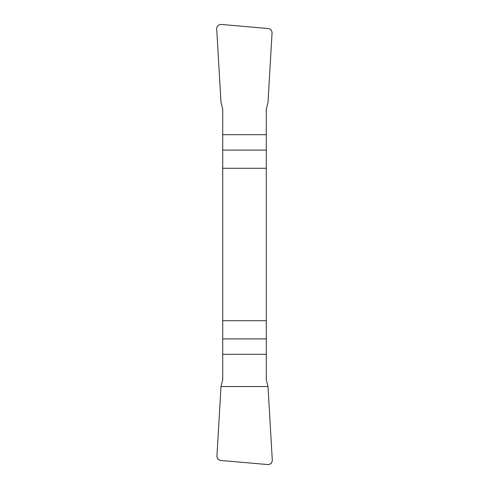 <?xml version="1.0" encoding="UTF-8"?>
<svg xmlns="http://www.w3.org/2000/svg" width="489" height="489" viewBox="0 0 489 489"><rect width="100%" height="100%" fill="white"/><g stroke="black" fill="none" stroke-linecap="round" stroke-linejoin="round"><path stroke-width="0.73" d="M222.709 168.277L266.291 168.277L266.291 109.181L268.003 102.452L272.043 33.111A4.407 4.358 129.4 0 0 268.1 28.533L221.419 24.45A4.413 4.358 54.1 0 0 216.719 29.034L220.997 102.452L222.709 109.181L222.709 379.819L220.997 386.548L216.957 455.889A4.407 4.358 -50.6 0 0 220.9 460.467L267.581 464.55A4.413 4.358 -125.9 0 0 272.281 459.966L268.003 386.548L266.291 379.819L266.291 320.723L222.709 320.723M266.291 168.277L266.291 320.723M272.281 459.953C272.208 463.034 270.631 464.568 267.55 464.55L220.93 460.467C218.29 460.076 216.969 458.541 216.957 455.87L220.997 386.548L268.003 386.548L272.281 459.953M266.291 150.099L222.709 150.099M222.709 134.689L266.291 134.689M222.709 338.901L266.291 338.901M266.291 354.311L222.709 354.311"/></g></svg>
